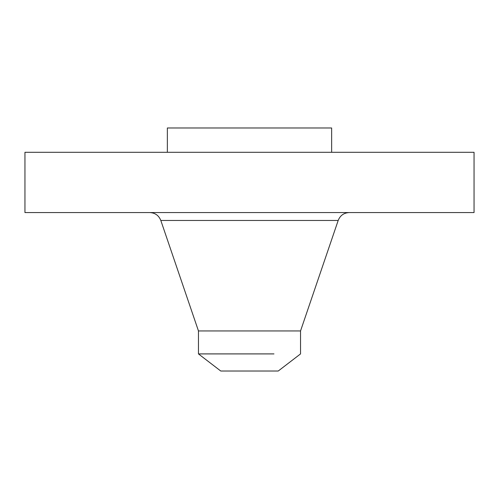 <?xml version="1.0" encoding="UTF-8"?>
<svg xmlns="http://www.w3.org/2000/svg" width="499" height="499" viewBox="0 0 499 499"><rect width="100%" height="100%" fill="white"/><g stroke="black" fill="none" stroke-linecap="round" stroke-linejoin="round"><path stroke-width="0.75" d="M24.95 152.295L474.05 152.295L474.05 212.562L24.95 212.562L24.95 152.295M167.358 152.295L167.358 127.987L331.642 127.987L331.642 152.295M300.535 330.949L300.535 353.91L278.249 371.013L220.751 371.013L198.465 353.91L198.465 330.949L300.535 330.949L338.185 220.464C340.181 215.481 343.861 212.842 349.225 212.562M198.465 353.91L273.97 353.91C308.881 353.91 308.881 353.91 273.97 353.91M198.465 330.949L160.815 220.464L338.185 220.464M160.815 220.464C158.819 215.481 155.139 212.842 149.775 212.562"/></g></svg>
